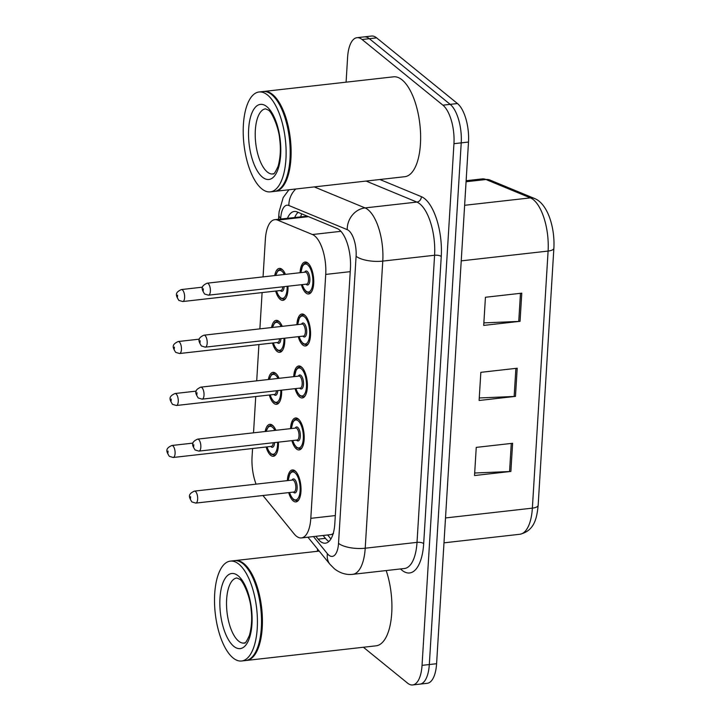 <?xml version="1.0" encoding="UTF-8"?>
<svg xmlns="http://www.w3.org/2000/svg" width="721" height="721" viewBox="0 0 721 721"><rect width="100%" height="100%" fill="white"/><g stroke="black" fill="none" stroke-linecap="round" stroke-linejoin="round"><path stroke-width="1.08" d="M281.605 390.169A16.078 6.669 83.6 0 1 276.576 404.31A16.078 6.669 83.6 0 1 273.854 403.336A16.078 6.669 83.6 0 1 269.312 395.009M268.356 379.525A16.078 6.669 83.6 0 1 272.971 372.342A16.078 6.669 83.6 0 1 275.692 373.316A16.078 6.669 83.6 0 1 279.072 378.318M284.786 338.194A16.078 6.669 83.6 0 1 279.757 352.326A16.078 6.669 83.6 0 1 277.035 351.361A16.078 6.669 83.6 0 1 272.484 343.034M271.538 327.55A16.078 6.669 83.6 0 1 276.152 320.367A16.078 6.669 83.6 0 1 278.874 321.332A16.078 6.669 83.6 0 1 282.253 326.343M287.967 286.21A16.078 6.669 83.6 0 1 282.938 300.351A16.078 6.669 83.6 0 1 280.217 299.377A16.078 6.669 83.6 0 1 275.665 291.059M274.71 275.566A16.078 6.669 83.6 0 1 279.333 268.392A16.078 6.669 83.6 0 1 282.055 269.357A16.078 6.669 83.6 0 1 285.435 274.359M278.423 442.153A16.078 6.669 83.6 0 1 273.394 456.285A16.078 6.669 83.6 0 1 270.681 455.321A16.078 6.669 83.6 0 1 266.13 446.993M265.175 431.509A16.078 6.669 83.6 0 1 269.789 424.327A16.078 6.669 83.6 0 1 272.511 425.291A16.078 6.669 83.6 0 1 275.891 430.302M290.527 428.644A16.078 6.669 83.6 0 1 295.547 417.964A16.078 6.669 83.6 0 1 298.269 418.937A16.078 6.669 83.6 0 1 304.199 436.385A16.078 6.669 83.6 0 1 299.152 449.931A16.078 6.669 83.6 0 1 296.43 448.958A16.078 6.669 83.6 0 1 291.879 440.63M293.708 376.668A16.078 6.669 83.6 0 1 298.728 365.989A16.078 6.669 83.6 0 1 301.441 366.953A16.078 6.669 83.6 0 1 307.38 384.41A16.078 6.669 83.6 0 1 302.333 397.947A16.078 6.669 83.6 0 1 299.612 396.983A16.078 6.669 83.6 0 1 295.06 388.655M296.89 324.693A16.078 6.669 83.6 0 1 301.901 314.005A16.078 6.669 83.6 0 1 304.623 314.978A16.078 6.669 83.6 0 1 310.562 332.426A16.078 6.669 83.6 0 1 305.506 345.972A16.078 6.669 83.6 0 1 302.784 344.999A16.078 6.669 83.6 0 1 298.242 336.671M300.062 272.709A16.078 6.669 83.6 0 1 305.082 262.029A16.078 6.669 83.6 0 1 307.804 263.003A16.078 6.669 83.6 0 1 313.734 280.451A16.078 6.669 83.6 0 1 308.687 293.988A16.078 6.669 83.6 0 1 305.965 293.023A16.078 6.669 83.6 0 1 301.414 284.696M287.346 480.628A16.078 6.669 83.6 0 1 292.365 469.948A16.078 6.669 83.6 0 1 295.087 470.912A16.078 6.669 83.6 0 1 301.017 488.369A16.078 6.669 83.6 0 1 295.97 501.906A16.078 6.669 83.6 0 1 293.249 500.942A16.078 6.669 83.6 0 1 288.697 492.614M262.949 495.516L294.132 533.891A30.156 12.5 -96.4 0 0 296.322 536.118A30.156 12.5 -96.4 0 0 301.423 537.929A30.156 12.5 -96.4 0 0 310.805 518.336L325.721 274.422A30.156 12.5 -96.4 0 0 312.445 234.532L277.603 220.121A30.156 12.5 -96.4 0 0 274.746 219.68A30.156 12.5 -96.4 0 0 265.364 239.273L263.057 276.882M301.423 537.929L331.3 534.558L333.517 533.414M307.326 216.174L274.746 219.68M252.566 448.525L252.062 456.717A30.156 12.5 -96.4 0 0 256.081 484.152M262.102 292.582L259.884 328.866M258.92 344.566L256.703 380.841M255.739 396.541L253.522 432.825M346.089 82.176L347.603 57.283A30.156 12.5 83.6 0 1 356.985 37.69A30.156 12.5 83.6 0 1 362.086 39.511L442.91 105.176L450.183 104.356A30.156 12.5 83.6 0 1 461.224 142.866L429.319 664.537A30.156 12.5 83.6 0 1 419.937 684.13A30.156 12.5 83.6 0 0 429.319 664.537L461.224 142.866A30.156 12.5 83.6 0 0 450.183 104.356L369.359 38.691L450.183 104.356L457.456 103.536A30.156 12.5 83.6 0 1 468.497 142.046L436.593 663.717A30.156 12.5 83.6 0 1 427.211 683.31L412.664 684.95A30.156 12.5 83.6 0 1 407.563 683.129L363.402 647.26M356.985 37.69L364.258 36.87A30.156 12.5 83.6 0 1 369.359 38.691A30.156 12.5 83.6 0 0 364.258 36.87L371.531 36.05A30.156 12.5 83.6 0 1 376.632 37.871L457.456 103.536M521.779 293.168L485.431 297.268L483.71 325.414L520.057 321.314L521.779 293.168M483.863 322.891L518.75 321.422A8.039 2.848 3.5 0 0 520.057 321.314M512.604 443.289L476.248 447.39L474.526 475.536L510.883 471.435L512.604 443.289M474.679 473.012L509.567 471.534A8.039 2.848 3.5 0 0 510.883 471.435M517.191 368.233L480.835 372.333L479.114 400.479L515.47 396.379L517.191 368.233M479.267 397.956L514.154 396.478A8.039 2.848 3.5 0 0 515.47 396.379M315.852 536.307L318.15 539.146A30.156 12.5 -96.4 0 0 320.34 541.372A30.156 12.5 -96.4 0 0 325.441 543.183A30.156 12.5 -96.4 0 0 334.823 523.59L350.433 268.392A30.156 12.5 -96.4 0 0 337.149 228.512L297.088 211.929A30.156 12.5 -96.4 0 0 294.222 211.487A30.156 12.5 -96.4 0 0 287.481 218.238M328.929 541.462A30.156 12.5 83.6 0 1 327.613 540.552A30.156 12.5 83.6 0 1 325.423 538.326L323.116 535.487M442.91 105.176A30.156 12.5 83.6 0 1 453.951 143.686L422.046 665.357A30.156 12.5 83.6 0 1 412.664 684.95M317.393 551.295L317.528 549.005M294.754 217.418A30.156 12.5 83.6 0 1 298.07 212.334M234.884 560.614A50.254 20.837 83.6 0 1 235.334 560.55A50.254 20.837 83.6 0 1 243.842 563.579A50.254 20.837 83.6 0 1 262.381 618.113A50.254 20.837 83.6 0 1 246.6 660.427A50.254 20.837 83.6 0 1 246.149 660.472M386.186 570.563A50.254 20.837 83.6 0 1 376.11 645.818L246.6 660.427M244.689 565.282A49.749 20.63 83.6 0 1 244.897 565.48A49.749 20.63 83.6 0 1 261.02 608.227A49.749 20.63 83.6 0 1 254.819 653.496A49.749 20.63 83.6 0 1 254.666 653.74M230.332 561.118L234.424 560.659A50.254 20.837 83.6 0 1 242.932 563.678A50.254 20.837 83.6 0 1 244.482 565.075A50.254 20.837 83.6 0 1 260.768 608.254A50.254 20.837 83.6 0 1 254.513 653.983A50.254 20.837 83.6 0 1 245.69 660.535L241.607 660.995A50.254 20.837 83.6 0 1 233.099 657.967A50.254 20.837 83.6 0 1 214.552 603.432A50.254 20.837 83.6 0 1 230.332 561.118A50.254 20.837 83.6 0 1 238.84 564.146A50.254 20.837 83.6 0 1 257.388 618.681A50.254 20.837 83.6 0 1 241.607 660.995M263.571 91.495A50.254 20.837 83.6 0 1 264.03 91.432A50.254 20.837 83.6 0 1 272.529 94.451A50.254 20.837 83.6 0 1 291.077 148.995A50.254 20.837 83.6 0 1 275.296 191.308A50.254 20.837 83.6 0 1 274.836 191.344M264.03 91.432L393.54 76.823A50.254 20.837 83.6 0 1 402.039 79.842A50.254 20.837 83.6 0 1 420.586 134.385A50.254 20.837 83.6 0 1 404.805 176.699L275.296 191.308M273.385 96.154A49.749 20.63 83.6 0 1 273.583 96.362A49.749 20.63 83.6 0 1 289.707 139.108A49.749 20.63 83.6 0 1 283.515 184.369A49.749 20.63 83.6 0 1 283.362 184.612M259.028 91.991L263.12 91.531A50.254 20.837 83.6 0 1 271.619 94.559A50.254 20.837 83.6 0 1 273.178 95.956A50.254 20.837 83.6 0 1 289.463 139.135A50.254 20.837 83.6 0 1 283.209 184.855A50.254 20.837 83.6 0 1 274.386 191.407L270.294 191.867A50.254 20.837 83.6 0 1 261.795 188.848A50.254 20.837 83.6 0 1 243.247 134.304A50.254 20.837 83.6 0 1 259.028 91.991A50.254 20.837 83.6 0 1 267.536 95.019A50.254 20.837 83.6 0 1 286.075 149.553A50.254 20.837 83.6 0 1 270.294 191.867M332.552 534.117A30.156 23.036 140.9 0 0 332.606 535.37M301.648 213.822A30.156 26.749 112.5 0 0 300.738 216.742M335.319 515.569L310.805 518.336M308.462 216.642L277.603 220.121M340.907 231.324L312.445 234.532M350.235 271.655L325.721 274.422M489.983 180.061L534.405 198.437A10.049 8.913 112.5 0 0 530.386 197.878L485.963 179.502A40.205 16.673 -96.4 0 0 482.151 178.916L489.983 180.061A10.049 8.913 112.5 0 0 485.963 179.502L466.063 181.746M534.405 198.437C547.527 203.466 555.08 227.385 553.872 248.222A10.049 3.56 -176.5 0 1 548.095 251.07A40.205 16.673 -96.4 0 0 530.386 197.878L464.63 205.296M445.506 517.948L532.368 508.143A10.049 3.56 3.5 0 0 538.154 505.304C536.83 518.787 534.207 530.854 519.868 534.27A40.205 16.673 -96.4 0 0 532.368 508.143L548.095 251.07L461.224 260.867M468.497 142.046L453.951 143.686M436.593 663.717L422.046 665.357M376.632 37.871L362.086 39.511M515.875 368.377L514.154 396.478M511.279 443.442L509.567 471.534M520.463 293.321L518.75 321.422M313.482 536.568L327.415 553.719A20.107 8.337 -96.4 0 0 328.875 555.197A20.107 8.337 -96.4 0 0 338.528 543.346L356.093 256.243A20.107 8.337 -96.4 0 0 348.73 230.567A20.107 8.337 -96.4 0 0 347.234 229.648L288.878 205.503A20.107 8.337 -96.4 0 0 280.712 218.274L280.667 219.013M314.275 186.91L365.06 207.918A40.205 16.673 83.6 0 1 368.052 209.748A40.205 16.673 83.6 0 1 382.77 261.101L365.214 548.212A40.205 16.673 83.6 0 1 352.704 574.34L404.508 568.49A40.205 16.673 -96.4 0 0 417.017 542.363L434.583 255.261A40.205 16.673 -96.4 0 0 419.856 203.908A40.205 16.673 -96.4 0 0 416.873 202.078L366.088 181.061M379.904 179.511L421.325 196.644A45.234 18.755 83.6 0 1 441.252 256.478L423.687 543.58A5.029 1.775 3.5 0 0 417.017 542.363L365.214 548.212A20.107 7.12 -176.5 0 1 338.528 543.346M421.325 196.644A5.029 4.461 -67.5 0 1 416.873 202.078L365.06 207.918A20.107 17.827 112.5 0 0 347.234 229.648M423.687 543.58A45.234 18.755 83.6 0 1 401.967 570.248A45.234 18.755 83.6 0 1 400.515 568.941M356.093 256.243A20.107 7.12 -176.5 0 0 382.77 261.101L434.583 255.261A5.029 1.775 3.5 0 1 441.252 256.478M295.817 188.992A20.107 17.827 112.5 0 0 288.878 205.503M280.712 218.274A20.107 7.12 -176.5 0 1 278.829 215.002L278.567 219.247M327.415 553.719A20.107 15.357 140.9 0 0 329.993 564.345L307.93 537.199M325.423 538.326L318.15 539.146M288.148 480.537L289.851 473.706L291.635 471.543L293.384 470.84A15.078 6.255 83.6 0 1 295.934 471.75A15.078 6.255 83.6 0 1 295.998 471.795M289.608 492.506A14.069 5.831 -96.4 0 0 293.366 499.058A14.069 5.831 -96.4 0 0 300.125 490.767A14.069 5.831 -96.4 0 0 294.97 472.787A14.069 5.831 -96.4 0 0 288.256 480.528M291.996 480.105A7.039 2.92 83.6 0 1 294.574 479.357A7.039 2.92 83.6 0 1 297.142 488.342A7.039 2.92 83.6 0 1 293.762 492.497A7.039 2.92 83.6 0 1 293.348 492.092M293.934 492.019A6.029 2.496 -96.4 0 0 295.826 486.945A6.029 2.496 -96.4 0 0 293.6 480.402A6.029 2.496 -96.4 0 0 292.582 480.033L194.427 491.109A6.029 2.496 83.6 0 1 195.445 491.47A6.029 2.496 83.6 0 1 197.671 498.013A6.029 2.496 83.6 0 1 195.779 503.096L293.934 492.019M190.614 496.679L190.497 498.553L190.614 496.679M299.098 499.293A15.078 6.255 83.6 0 1 296.764 500.807L298.161 500.644M272.214 425.066L270.817 425.219A15.078 6.255 83.6 0 1 273.367 426.129A15.078 6.255 83.6 0 1 273.421 426.183M276.531 453.671A15.078 6.255 83.6 0 1 274.196 455.185L271.069 454.122L268.23 450.246L266.923 446.903M267.031 446.894A14.069 5.831 -96.4 0 0 270.79 453.437A14.069 5.831 -96.4 0 0 277.585 442.243M274.827 430.419A14.069 5.831 -96.4 0 0 272.403 427.174A14.069 5.831 -96.4 0 0 266.247 431.383M274.584 442.586A7.039 2.92 83.6 0 1 271.195 446.876A7.039 2.92 83.6 0 1 270.781 446.47M172.878 445.848A6.029 2.496 83.6 0 1 175.104 452.391A6.029 2.496 83.6 0 1 173.202 457.475L169.3 456.321C166.326 451.463 164.929 448.651 171.85 445.488A6.029 2.496 83.6 0 1 172.878 445.848M167.93 452.932L168.047 451.058L167.93 452.932M173.202 457.475L271.366 446.398A6.029 2.496 -96.4 0 0 273.223 442.739M291.32 428.553L293.032 421.722L294.808 419.559L296.565 418.865A15.078 6.255 83.6 0 1 299.116 419.775A15.078 6.255 83.6 0 1 299.179 419.82M292.78 440.531A14.069 5.831 -96.4 0 0 296.547 447.083A14.069 5.831 -96.4 0 0 303.307 438.783A14.069 5.831 -96.4 0 0 298.152 420.812A14.069 5.831 -96.4 0 0 291.428 428.544M295.177 428.121A7.039 2.92 83.6 0 1 297.746 427.382A7.039 2.92 83.6 0 1 300.324 436.367A7.039 2.92 83.6 0 1 296.944 440.513A7.039 2.92 83.6 0 1 296.529 440.107M297.115 440.044A6.029 2.496 -96.4 0 0 299.008 434.961A6.029 2.496 -96.4 0 0 296.782 428.418A6.029 2.496 -96.4 0 0 295.763 428.058L197.608 439.125A6.029 2.496 83.6 0 1 198.626 439.495A6.029 2.496 83.6 0 1 200.853 446.038A6.029 2.496 83.6 0 1 198.96 451.112L297.115 440.044M193.796 444.695L193.679 446.569L193.796 444.695M302.279 447.308A15.078 6.255 83.6 0 1 299.945 448.822L301.342 448.669M294.501 376.578L296.205 369.747L297.989 367.584L299.747 366.881A15.078 6.255 83.6 0 1 302.297 367.791A15.078 6.255 83.6 0 1 302.36 367.845M295.961 388.556A14.069 5.831 -96.4 0 0 299.72 395.108A14.069 5.831 -96.4 0 0 306.479 386.807A14.069 5.831 -96.4 0 0 301.333 368.837A14.069 5.831 -96.4 0 0 294.61 376.569M298.359 376.146A7.039 2.92 83.6 0 1 300.927 375.398A7.039 2.92 83.6 0 1 303.505 384.383A7.039 2.92 83.6 0 1 300.125 388.538A7.039 2.92 83.6 0 1 299.711 388.132M300.296 388.06A6.029 2.496 -96.4 0 0 302.189 382.986A6.029 2.496 -96.4 0 0 299.963 376.443A6.029 2.496 -96.4 0 0 298.945 376.074L200.789 387.15A6.029 2.496 83.6 0 1 201.808 387.51A6.029 2.496 83.6 0 1 204.034 394.054A6.029 2.496 83.6 0 1 202.141 399.137L300.296 388.06M196.977 392.72L196.86 394.594L196.977 392.72M305.461 395.333A15.078 6.255 83.6 0 1 303.126 396.847L304.523 396.694M297.683 324.603L299.386 317.772L301.171 315.609L302.928 314.906A15.078 6.255 83.6 0 1 305.479 315.816A15.078 6.255 83.6 0 1 305.533 315.861M299.143 336.572A14.069 5.831 -96.4 0 0 302.901 343.124A14.069 5.831 -96.4 0 0 309.66 334.823A14.069 5.831 -96.4 0 0 304.505 316.852A14.069 5.831 -96.4 0 0 297.791 324.585M301.54 324.162A7.039 2.92 83.6 0 1 304.109 323.423A7.039 2.92 83.6 0 1 306.686 332.408A7.039 2.92 83.6 0 1 303.307 336.554A7.039 2.92 83.6 0 1 302.892 336.148M303.469 336.085A6.029 2.496 -96.4 0 0 305.371 331.011A6.029 2.496 -96.4 0 0 303.144 324.459A6.029 2.496 -96.4 0 0 302.117 324.099L203.962 335.175A6.029 2.496 83.6 0 1 204.98 335.535A6.029 2.496 83.6 0 1 207.206 342.078A6.029 2.496 83.6 0 1 205.314 347.152L303.469 336.085M200.15 340.736L200.041 342.619L200.15 340.736M308.633 343.349A15.078 6.255 83.6 0 1 306.308 344.872L307.705 344.71M300.864 272.619L302.568 265.788L304.352 263.625L306.101 262.922A15.078 6.255 83.6 0 1 308.651 263.832A15.078 6.255 83.6 0 1 308.714 263.886M302.324 284.597A14.069 5.831 -96.4 0 0 306.083 291.149A14.069 5.831 -96.4 0 0 312.842 282.848A14.069 5.831 -96.4 0 0 307.687 264.877A14.069 5.831 -96.4 0 0 300.972 272.61M304.713 272.187A7.039 2.92 83.6 0 1 307.29 271.438A7.039 2.92 83.6 0 1 309.859 280.433A7.039 2.92 83.6 0 1 306.479 284.579A7.039 2.92 83.6 0 1 306.065 284.173M306.65 284.11A6.029 2.496 -96.4 0 0 308.543 279.027A6.029 2.496 -96.4 0 0 306.317 272.484A6.029 2.496 -96.4 0 0 305.298 272.123L207.143 283.191A6.029 2.496 83.6 0 1 208.162 283.551A6.029 2.496 83.6 0 1 210.388 290.103A6.029 2.496 83.6 0 1 208.495 295.177L306.65 284.11M203.331 288.76L203.214 290.635L203.331 288.76M311.814 291.374A15.078 6.255 83.6 0 1 309.48 292.888L310.877 292.735M275.395 373.081L273.998 373.244A15.078 6.255 83.6 0 1 276.549 374.154A15.078 6.255 83.6 0 1 276.603 374.199M279.703 401.687A15.078 6.255 83.6 0 1 277.378 403.21L274.25 402.138L271.411 398.271L270.105 394.919M270.213 394.91A14.069 5.831 -96.4 0 0 273.971 401.462A14.069 5.831 -96.4 0 0 280.766 390.268M278.009 378.444A14.069 5.831 -96.4 0 0 275.575 375.19A14.069 5.831 -96.4 0 0 269.42 379.408M277.756 390.602A7.039 2.92 83.6 0 1 274.377 394.892A7.039 2.92 83.6 0 1 273.962 394.486M176.05 393.873A6.029 2.496 83.6 0 1 178.276 400.416A6.029 2.496 83.6 0 1 176.384 405.49L172.481 404.337C169.507 399.479 168.11 396.667 175.032 393.513A6.029 2.496 83.6 0 1 176.05 393.873M171.111 400.948L171.219 399.074L171.111 400.948M176.384 405.49L274.539 394.423A6.029 2.496 -96.4 0 0 276.404 390.755M278.567 321.106L277.17 321.26A15.078 6.255 83.6 0 1 279.721 322.17A15.078 6.255 83.6 0 1 279.784 322.224M282.884 349.712A15.078 6.255 83.6 0 1 280.55 351.226L277.423 350.163L274.584 346.287L273.286 342.944M273.394 342.935A14.069 5.831 -96.4 0 0 277.152 349.487A14.069 5.831 -96.4 0 0 283.948 338.284M281.181 326.46A14.069 5.831 -96.4 0 0 278.757 323.215A14.069 5.831 -96.4 0 0 272.601 327.433M280.938 338.627A7.039 2.92 83.6 0 1 277.549 342.917A7.039 2.92 83.6 0 1 277.134 342.511M179.232 341.889A6.029 2.496 83.6 0 1 181.458 348.441A6.029 2.496 83.6 0 1 179.565 353.515L175.663 352.362C172.689 347.504 171.292 344.692 178.213 341.529A6.029 2.496 83.6 0 1 179.232 341.889M174.284 348.973L174.401 347.098L174.284 348.973M179.565 353.515L277.72 342.439A6.029 2.496 -96.4 0 0 279.577 338.78M281.749 269.131L280.352 269.284A15.078 6.255 83.6 0 1 282.902 270.195A15.078 6.255 83.6 0 1 282.965 270.24M286.066 297.737A15.078 6.255 83.6 0 1 283.732 299.251L280.604 298.179L277.765 294.312L276.458 290.969M276.567 290.951A14.069 5.831 -96.4 0 0 280.334 297.503A14.069 5.831 -96.4 0 0 287.12 286.309M284.362 274.485A14.069 5.831 -96.4 0 0 281.938 271.231A14.069 5.831 -96.4 0 0 275.782 275.449M284.119 286.652A7.039 2.92 83.6 0 1 280.73 290.933A7.039 2.92 83.6 0 1 280.316 290.527M182.413 289.914A6.029 2.496 83.6 0 1 184.639 296.457A6.029 2.496 83.6 0 1 182.746 301.54L178.844 300.387C175.87 295.529 174.464 292.708 181.395 289.554A6.029 2.496 83.6 0 1 182.413 289.914M177.465 296.998L177.582 295.114L177.465 296.998M182.746 301.54L280.902 290.464A6.029 2.496 -96.4 0 0 282.758 286.805M244.185 643.105A32.769 13.591 83.6 0 1 238.642 641.131A32.769 13.591 83.6 0 1 226.547 605.568A32.769 13.591 83.6 0 1 236.839 577.981L239.507 579.161C242.716 580.081 250.331 596.709 251.061 609.083C252.233 618.258 251.683 627.036 249.403 635.426C243.941 647.251 244.798 641.492 244.185 643.105M238.128 575.773A37.798 15.673 83.6 0 1 251.962 624.053A37.798 15.673 83.6 0 1 233.811 646.34A37.798 15.673 83.6 0 1 219.977 598.06A37.798 15.673 83.6 0 1 238.128 575.773M272.88 173.986A32.769 13.591 83.6 0 1 267.338 172.013A32.769 13.591 83.6 0 1 255.243 136.449A32.769 13.591 83.6 0 1 265.535 108.853L268.194 110.034C271.411 110.953 279.027 127.581 279.757 139.955C280.929 149.13 280.37 157.908 278.099 166.308C272.628 178.123 273.493 172.364 272.88 173.986M266.824 106.645A37.798 15.673 83.6 0 1 280.658 154.925A37.798 15.673 83.6 0 1 262.507 177.213A37.798 15.673 83.6 0 1 248.664 128.933A37.798 15.673 83.6 0 1 266.824 106.645M327.667 534.973L330.912 538.975M553.872 248.222L538.154 505.304M482.151 178.916L466.127 180.719M519.868 534.27L443.983 542.832M329.993 564.345L334.373 568.752C340.105 573.195 346.215 575.061 352.704 574.34M288.941 189.767L283.191 197.563L279.117 211.758L278.829 215.002M289.5 492.524L290.806 495.868L293.636 499.743L296.764 500.807M194.427 491.109C187.505 494.273 188.902 497.084 191.876 501.942L195.779 503.096M293.384 470.84L294.781 470.687M274.196 455.185L275.593 455.023M171.85 445.488L193.066 443.091M270.817 425.219L268.437 426.462L266.085 431.401M292.672 440.54L293.979 443.893L296.818 447.759L299.945 448.822M197.608 439.125C190.686 442.288 192.083 445.1 195.058 449.958L198.96 451.112M296.565 418.865L297.962 418.703M295.853 388.565L297.16 391.909L299.999 395.784L303.126 396.847M200.789 387.15C193.859 390.313 195.256 393.125 198.239 397.983L202.141 399.137M299.747 366.881L301.144 366.728M299.035 336.581L300.342 339.933L303.18 343.8L306.308 344.872M203.962 335.175C197.04 338.329 198.437 341.141 201.411 345.999L205.314 347.152M302.928 314.906L304.325 314.744M302.216 284.606L303.523 287.958L306.353 291.825L309.48 292.888M207.143 283.191C200.222 286.354 201.619 289.166 204.593 294.024L208.495 295.177M306.101 262.922L307.497 262.768M277.378 403.21L278.775 403.048M175.032 393.513L196.247 391.115M273.998 373.244L271.619 374.478L269.266 379.426M280.55 351.226L281.947 351.073M178.213 341.529L199.429 339.14M277.17 321.26L274.791 322.503L272.448 327.442M283.732 299.251L285.128 299.089M181.395 289.554L202.61 287.156M280.352 269.284L277.973 270.528L275.629 275.467M254.819 653.496L254.513 653.983M235.334 560.55L319.223 551.087M283.515 184.369L283.209 184.855"/></g></svg>
